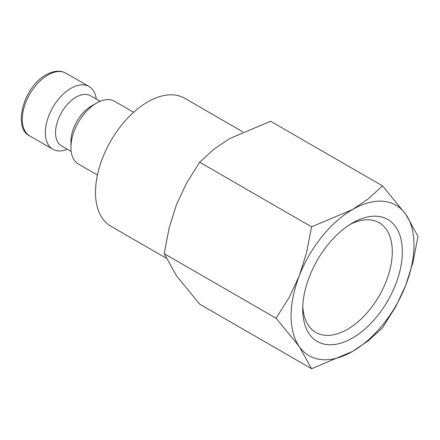 <?xml version="1.0" encoding="UTF-8"?>
<svg xmlns="http://www.w3.org/2000/svg" width="440" height="440" viewBox="0 0 440 440"><rect width="100%" height="100%" fill="white"/><g stroke="black" fill="none" stroke-linecap="round" stroke-linejoin="round"><path stroke-width="0.66" d="M133.639 112.283L114.626 101.305A36.207 20.905 120 0 0 96.52 103.097L91.399 106.057A28.963 16.726 120 0 0 70.917 141.531L70.917 147.444A36.207 20.905 120 0 0 78.419 164.016L97.433 174.994M100.139 101.305L90.525 95.75A28.963 16.726 120 0 0 68.2 103.51A28.963 16.726 120 0 0 55.556 132.66A28.963 16.726 120 0 0 61.556 145.921L71.175 151.476M96.261 99.066A36.207 20.905 120 0 0 89.023 86.526A36.207 20.905 120 0 0 61.122 96.222A36.207 20.905 120 0 0 45.32 132.66A36.207 20.905 120 0 0 52.817 149.237A36.207 20.905 120 0 0 67.298 149.237M166.073 258.104L110.792 226.188A73.859 42.642 -60 0 1 95.497 192.379A73.859 42.642 -60 0 1 127.738 118.047A73.859 42.642 -60 0 1 184.657 98.258L242.781 131.819M276.1 318.263L299.327 346.671L311.575 368.736L352.539 351.423A86.895 50.171 120 0 0 405.752 285.225A86.895 50.171 120 0 0 413.985 244.998A86.895 50.171 120 0 0 405.752 214.275A86.895 50.171 120 0 0 352.539 209.523L311.575 226.837L306.526 252.918L299.327 275.721A86.895 50.171 120 0 0 291.093 315.948A86.895 50.171 120 0 0 299.327 346.671A86.895 50.171 120 0 0 352.539 351.423L368.28 340.78L382.525 327.773L395.857 306.471L405.752 285.225L412.951 262.427L418 236.341L405.752 214.275L382.525 185.873L368.28 198.88L352.539 209.523A86.895 50.171 120 0 0 299.327 275.721L289.438 296.962L276.1 318.263L164.186 253.655L169.24 227.568L176.44 204.771L186.329 183.524L199.661 162.222L213.906 149.215L229.653 138.572L270.611 121.259L382.525 185.873M311.575 368.736L199.661 304.123L176.44 275.721L164.186 253.655M349.959 224.521A63.333 36.564 -60 0 1 379.175 222.723A63.333 36.564 -60 0 1 392.293 251.713A63.333 36.564 -60 0 1 364.65 315.447A63.333 36.564 -60 0 1 315.843 332.42A63.333 36.564 -60 0 1 302.797 306.213M302.726 309.232A70.444 40.673 -60 0 1 352.539 222.954A70.444 40.673 -60 0 1 402.347 251.713A70.444 40.673 -60 0 1 352.539 337.986A70.444 40.673 -60 0 1 302.726 309.232M199.661 162.222L311.575 226.837M96.52 103.097A36.207 20.905 120 0 0 70.917 147.444M29.777 135.933C12.408 128.249 23.722 86.51 46.068 74.833C53.669 70.62 60.308 70.087 65.978 73.222A36.207 20.905 120 0 0 47.878 75.014A36.207 20.905 120 0 0 22.275 119.356A36.207 20.905 120 0 0 29.777 135.933L52.817 149.237M65.978 73.222L89.023 86.526"/></g></svg>
